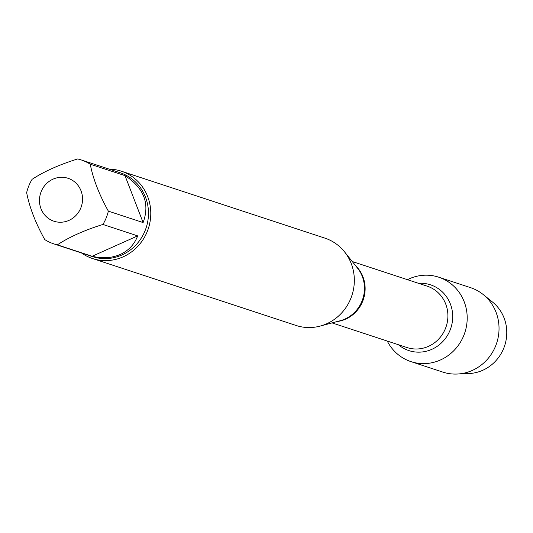 <?xml version="1.0" encoding="UTF-8"?>
<svg xmlns="http://www.w3.org/2000/svg" width="533" height="533" viewBox="0 0 533 533"><rect width="100%" height="100%" fill="white"/><g stroke="black" fill="none" stroke-linecap="round" stroke-linejoin="round"><path stroke-width="0.8" d="M92.575 258.552L296.128 325.483A45.985 43.606 -71.8 0 0 320.113 326.103A45.985 43.606 -71.8 0 0 326.689 323.771A45.985 43.606 -71.8 0 0 344.531 251.856A45.985 43.606 -71.8 0 0 324.857 238.118L121.304 171.18A45.985 43.606 108.2 0 1 150.772 212.407A45.985 43.606 108.2 0 1 123.136 256.833A45.985 43.606 108.2 0 1 92.575 258.552A45.985 43.606 108.2 0 1 81.549 252.988M409.177 278.839A44.439 42.14 108.2 0 1 463.65 300.412A44.439 42.14 108.2 0 1 443.116 358.669A44.439 42.14 108.2 0 1 387.251 341.053A44.439 42.14 108.2 0 0 410.943 361.614A44.439 42.14 108.2 0 0 440.478 359.955A44.439 42.14 108.2 0 0 467.188 317.022A44.439 42.14 108.2 0 0 438.712 277.187A44.439 42.14 108.2 0 0 407.432 279.672A44.439 42.14 108.2 0 1 409.177 278.839M109.132 169.114A45.985 43.606 108.2 0 1 121.304 171.18M68.964 220.382A22.593 21.427 -71.8 0 0 77.631 184.924A22.593 21.427 -71.8 0 0 42.88 188.216A22.593 21.427 -71.8 0 0 44.379 214.592A22.593 21.427 -71.8 0 0 68.964 220.382M143.111 222.561C150.033 203.673 143.997 188.036 125.002 175.637L143.111 222.561L108.352 211.135C99.105 194.432 93.068 178.788 90.244 164.204A44.146 41.867 -71.8 0 0 81.289 159.96A44.146 41.867 -71.8 0 0 77.645 158.954C59.243 164.69 44.059 171.486 32.087 179.335A44.146 41.867 -71.8 0 0 26.65 192.66C29.468 207.244 35.504 222.887 44.759 239.59A44.146 41.867 -71.8 0 0 53.713 243.834A44.146 41.867 -71.8 0 0 57.364 244.84C69.337 236.992 84.52 230.196 102.922 224.46A44.146 41.867 -71.8 0 0 108.352 211.135M125.002 175.637L90.244 164.204M92.116 256.273C102.496 258.705 111.89 258.092 120.298 254.434C128.593 250.617 134.389 244.434 137.681 235.886L92.116 256.273L57.364 244.84M137.681 235.886L102.922 224.46M81.289 159.96L120.178 172.745A44.146 41.867 108.2 0 1 148.467 212.321A44.146 41.867 108.2 0 1 121.93 254.974A44.146 41.867 108.2 0 1 92.595 256.62L53.713 243.834M438.712 277.187L470.546 287.653A44.439 42.14 108.2 0 1 483.224 294.556A44.439 42.14 108.2 0 1 472.311 370.428A44.439 42.14 108.2 0 1 457.081 374.046A44.439 42.14 108.2 0 1 442.783 372.081L410.943 361.614M457.081 374.046L469.073 373.533A39.935 37.876 -71.8 0 0 482.758 370.275A39.935 37.876 -71.8 0 0 492.565 302.091L483.224 294.556M320.113 326.103L340.241 320.719A32.573 30.887 -71.8 0 0 344.898 319.067A32.573 30.887 -71.8 0 0 357.536 268.132L344.531 251.856M355.558 265.661A32.306 30.641 108.2 0 1 363.433 299.213A32.306 30.641 108.2 0 1 337.182 321.539M332.072 322.905L407.012 347.549A32.306 30.641 -71.8 0 0 446.208 326.429A32.306 30.641 -71.8 0 0 427.193 286.168L352.253 261.523M418.592 283.336A34.618 32.826 108.2 0 1 450.885 327.968A34.618 32.826 108.2 0 1 398.404 344.718"/></g></svg>

